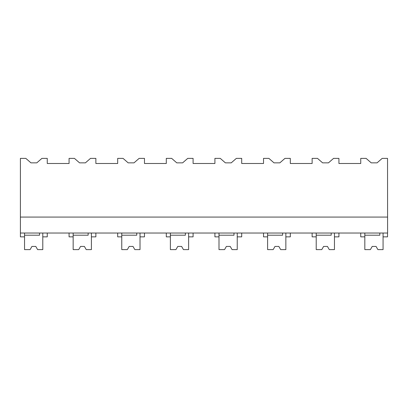 <?xml version="1.0" encoding="UTF-8"?>
<svg xmlns="http://www.w3.org/2000/svg" width="408" height="408" viewBox="0 0 408 408"><rect width="100%" height="100%" fill="white"/><g stroke="black" fill="none" stroke-linecap="round" stroke-linejoin="round"><path stroke-width="0.61" d="M20.4 233.024L20.4 158.386L25.837 158.386L30.942 162.853L36.791 162.853L41.897 158.386L47.257 158.386L47.257 163.491L69.074 163.491L69.074 158.386L74.45 158.386L79.555 162.853L85.405 162.853L90.505 158.386L95.87 158.386L95.87 163.491L117.688 163.491L117.688 158.386L123.058 158.386L128.163 162.853L134.013 162.853L139.118 158.386L144.478 158.386L144.478 163.491L166.296 163.491L166.296 158.386L171.671 158.386L176.776 162.853L182.626 162.853L187.726 158.386L193.091 158.386L193.091 163.491L214.909 163.491L214.909 158.386L220.284 158.386L225.384 162.853L231.234 162.853L236.339 158.386L241.704 158.386L241.704 163.491L263.522 163.491L263.522 158.386L268.892 158.386L273.998 162.853L279.847 162.853L284.952 158.386L290.312 158.386L290.312 163.491L312.13 163.491L312.13 158.386L317.506 158.386L322.611 162.853L328.46 162.853L333.56 158.386L338.926 158.386L338.926 163.491L360.743 163.491L360.743 158.386L366.119 158.386L371.219 162.853L377.069 162.853L382.174 158.386L387.534 158.386L387.6 233.024L20.4 233.024L20.4 236.854L24.546 236.854L24.546 233.024M20.4 217.076L387.6 217.076M47.257 233.024L47.257 236.854L42.794 236.854L42.794 233.024L42.794 249.614L37.618 249.614L35.777 246.422L31.946 246.422L30.105 249.614L24.546 249.614L24.546 235.207L39.54 235.207L39.54 233.024M364.823 233.024L364.823 236.854L360.743 236.854L360.743 233.024M379.817 233.024L379.817 235.207L364.823 235.207L364.823 249.614L370.382 249.614L372.224 246.422L376.054 246.422L377.895 249.614L383.071 249.614L383.071 233.024L383.071 236.854L387.534 236.854L387.534 233.024M73.159 233.024L73.159 236.854L69.074 236.854L69.074 233.024M95.87 233.024L95.87 236.854L91.402 236.854L91.402 233.024L91.402 249.614L86.226 249.614L84.385 246.422L80.56 246.422L78.718 249.614L73.159 249.614L73.159 235.207L88.148 235.207L88.148 233.024M121.768 233.024L121.768 236.854L117.688 236.854L117.688 233.024M144.478 233.024L144.478 236.854L140.015 236.854L140.015 233.024L140.015 249.614L134.839 249.614L132.998 246.422L129.168 246.422L127.327 249.614L121.768 249.614L121.768 235.207L136.762 235.207L136.762 233.024M170.381 233.024L170.381 236.854L166.296 236.854L166.296 233.024M193.091 233.024L193.091 236.854L188.624 236.854L188.624 233.024L188.624 249.614L183.452 249.614L181.606 246.422L177.781 246.422L175.94 249.614L170.381 249.614L170.381 235.207L185.37 235.207L185.37 233.024M218.994 233.024L218.994 236.854L214.909 236.854L214.909 233.024M241.704 233.024L241.704 236.854L237.237 236.854L237.237 233.024L237.237 249.614L232.06 249.614L230.219 246.422L226.394 246.422L224.548 249.614L218.994 249.614L218.994 235.207L233.983 235.207L233.983 233.024M267.602 233.024L267.602 236.854L263.522 236.854L263.522 233.024M290.312 233.024L290.312 236.854L285.85 236.854L285.85 233.024L285.85 249.614L280.673 249.614L278.832 246.422L275.002 246.422L273.161 249.614L267.602 249.614L267.602 235.207L282.596 235.207L282.596 233.024M316.215 233.024L316.215 236.854L312.13 236.854L312.13 233.024M338.926 233.024L338.926 236.854L334.458 236.854L334.458 233.024L334.458 249.614L329.281 249.614L327.44 246.422L323.615 246.422L321.774 249.614L316.215 249.614L316.215 235.207L331.204 235.207L331.204 233.024M30.105 249.614L31.946 246.422M78.718 249.614L80.56 246.422M127.327 249.614L129.168 246.422M175.94 249.614L177.781 246.422M224.548 249.614L226.394 246.422M273.161 249.614L275.002 246.422M321.774 249.614L323.615 246.422M370.382 249.614L372.224 246.422"/></g></svg>
